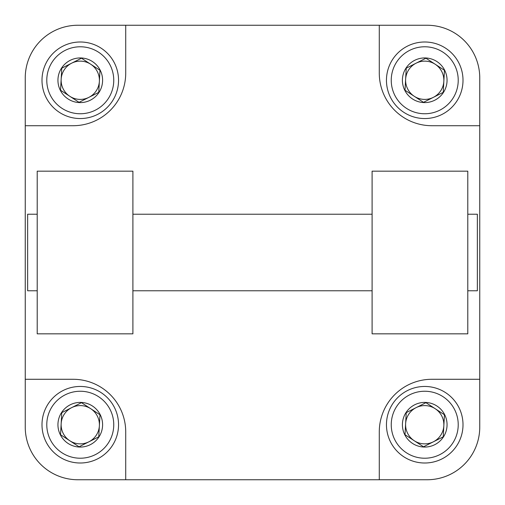 <?xml version="1.0" encoding="UTF-8"?>
<svg xmlns="http://www.w3.org/2000/svg" width="505" height="505" viewBox="0 0 505 505"><rect width="100%" height="100%" fill="white"/><g stroke="black" fill="none" stroke-linecap="round" stroke-linejoin="round"><path stroke-width="0.76" d="M479.75 125.72L479.75 77.877A52.627 52.627 0 0 0 427.123 25.25L77.877 25.25A52.627 52.627 0 0 0 25.25 77.877L25.25 379.28L73.092 379.28A52.627 52.627 0 0 1 125.72 431.908L125.72 479.75L427.123 479.75A52.627 52.627 0 0 0 479.75 427.123L479.75 125.72L431.908 125.72A52.627 52.627 0 0 1 379.28 73.092L379.28 25.25M372.103 333.83L467.788 333.83L467.788 171.17L372.103 171.17L372.103 333.83M37.212 333.83L132.897 333.83L132.897 171.17L37.212 171.17L37.212 333.83M125.72 25.25L125.72 73.092A52.627 52.627 0 0 1 73.092 125.72L25.25 125.72M37.212 290.773L27.642 290.773L27.642 214.227L37.212 214.227M467.788 290.773L477.358 290.773L477.358 214.227L467.788 214.227M25.25 379.28L25.25 427.123A52.627 52.627 0 0 0 77.877 479.75L125.72 479.75M379.28 479.75L379.28 431.908A52.627 52.627 0 0 1 431.908 379.28L479.75 379.28M414.264 440.751A19.139 19.139 0 0 1 416.088 407.655A19.139 19.139 0 0 1 443.838 425.784A19.139 19.139 0 0 1 414.264 440.751L423.512 446.792L443.232 436.819L444.451 414.756L425.949 402.668L406.235 412.648L405.016 434.71L414.264 440.751M445.662 392.688A38.273 38.273 0 0 0 386.514 422.622A38.273 38.273 0 0 0 442.014 458.881A38.273 38.273 0 0 0 445.662 392.688A38.273 38.273 0 0 0 386.514 422.622A38.273 38.273 0 0 0 442.014 458.881A38.273 38.273 0 0 0 445.662 392.688M412.522 443.422A22.327 22.327 0 0 0 443.422 436.945A22.327 22.327 0 0 0 436.945 406.039A22.327 22.327 0 0 0 406.039 412.522A22.327 22.327 0 0 0 412.522 443.422M414.264 96.291A19.139 19.139 0 0 1 416.088 63.194A19.139 19.139 0 0 1 443.838 81.324A19.139 19.139 0 0 1 414.264 96.291L423.512 102.332L443.232 92.352L444.451 70.29L425.949 58.208L406.235 68.181L405.016 90.243L414.264 96.291M445.662 48.227A38.273 38.273 0 0 0 386.514 78.161A38.273 38.273 0 0 0 442.014 114.42A38.273 38.273 0 0 0 445.662 48.227A38.273 38.273 0 0 0 386.514 78.161A38.273 38.273 0 0 0 442.014 114.42A38.273 38.273 0 0 0 445.662 48.227M412.522 98.961A22.327 22.327 0 0 0 443.422 92.478A22.327 22.327 0 0 0 436.945 61.578A22.327 22.327 0 0 0 406.039 68.055A22.327 22.327 0 0 0 412.522 98.961M69.804 96.291A19.139 19.139 0 0 1 71.628 63.194A19.139 19.139 0 0 1 99.378 81.324A19.139 19.139 0 0 1 69.804 96.291L79.051 102.332L98.765 92.352L99.984 70.29L81.488 58.208L61.768 68.181L60.55 90.243L69.804 96.291M101.202 48.227A38.273 38.273 0 0 0 42.054 78.161A38.273 38.273 0 0 0 97.553 114.42A38.273 38.273 0 0 0 101.202 48.227A38.273 38.273 0 0 0 42.054 78.161A38.273 38.273 0 0 0 97.553 114.42A38.273 38.273 0 0 0 101.202 48.227M68.055 98.961A22.327 22.327 0 0 0 98.961 92.478A22.327 22.327 0 0 0 92.478 61.578A22.327 22.327 0 0 0 61.578 68.055A22.327 22.327 0 0 0 68.055 98.961M69.804 440.751A19.139 19.139 0 0 1 71.628 407.655A19.139 19.139 0 0 1 99.378 425.784A19.139 19.139 0 0 1 69.804 440.751L79.051 446.792L98.765 436.819L99.984 414.756L81.488 402.668L61.768 412.648L60.55 434.71L69.804 440.751M101.202 392.688A38.273 38.273 0 0 0 42.054 422.622A38.273 38.273 0 0 0 97.553 458.881A38.273 38.273 0 0 0 101.202 392.688A38.273 38.273 0 0 0 42.054 422.622A38.273 38.273 0 0 0 97.553 458.881A38.273 38.273 0 0 0 101.202 392.688M68.055 443.422A22.327 22.327 0 0 0 98.961 436.945A22.327 22.327 0 0 0 92.478 406.039A22.327 22.327 0 0 0 61.578 412.522A22.327 22.327 0 0 0 68.055 443.422M443.049 396.696A33.488 33.488 0 0 1 439.855 454.614A33.488 33.488 0 0 1 391.293 422.887A33.488 33.488 0 0 1 443.049 396.696M443.049 52.23A33.488 33.488 0 0 1 439.855 110.147A33.488 33.488 0 0 1 391.293 78.426A33.488 33.488 0 0 1 443.049 52.23M98.582 52.23A33.488 33.488 0 0 1 95.388 110.147A33.488 33.488 0 0 1 46.832 78.426A33.488 33.488 0 0 1 98.582 52.23M98.582 396.696A33.488 33.488 0 0 1 95.388 454.614A33.488 33.488 0 0 1 46.832 422.887A33.488 33.488 0 0 1 98.582 396.696M372.103 214.227L132.897 214.227M372.103 290.773L132.897 290.773"/></g></svg>
